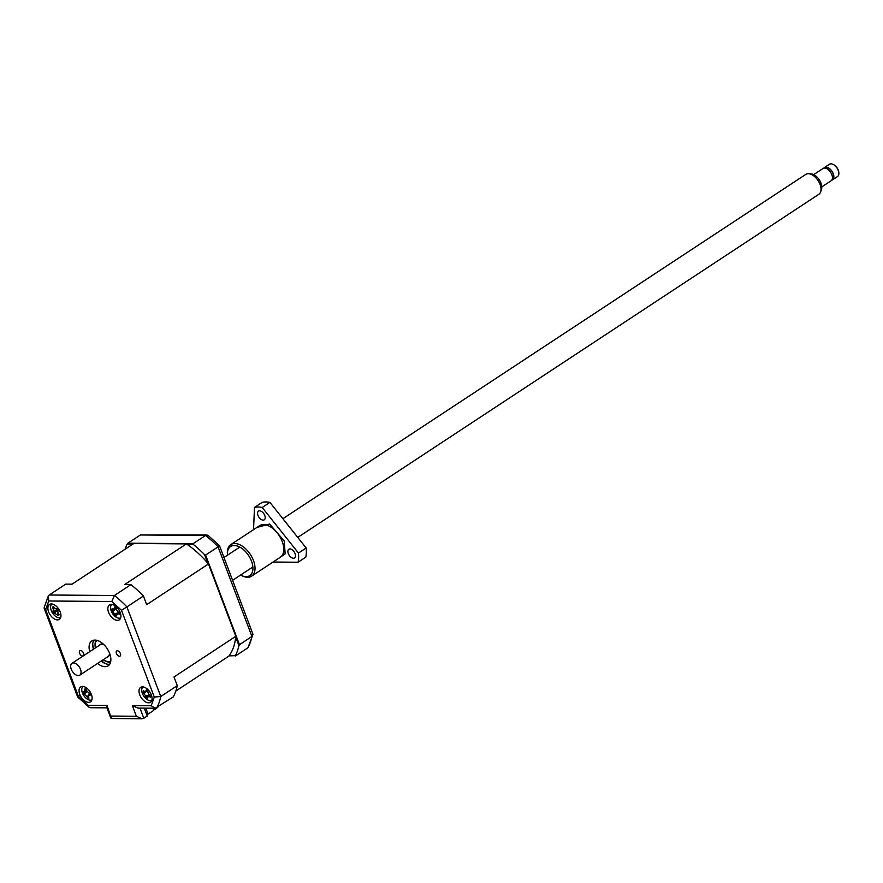 <?xml version="1.0" encoding="UTF-8"?>
<svg xmlns="http://www.w3.org/2000/svg" width="883" height="883" viewBox="0 0 883 883"><rect width="100%" height="100%" fill="white"/><g stroke="black" fill="none" stroke-linecap="round" stroke-linejoin="round"><path stroke-width="1.32" d="M97.538 663.464A14.879 8.62 -123.4 0 0 108.156 665.815A14.879 8.62 -123.4 0 0 109.647 653.453A14.879 8.62 -123.4 0 0 91.799 640.959A14.879 8.62 -123.4 0 0 89.757 651.632M93.885 640.164A14.879 8.62 -123.4 0 0 93.399 649.237M151.335 694.888A8.929 5.177 -123.4 0 0 140.629 687.393A8.929 5.177 -123.4 0 0 139.735 694.8A8.929 5.177 -123.4 0 0 150.452 702.305A8.929 5.177 -123.4 0 0 151.335 694.888M91.379 694.424A8.929 5.177 -123.4 0 0 80.673 686.93A8.929 5.177 -123.4 0 0 79.779 694.336A8.929 5.177 -123.4 0 0 90.485 701.842A8.929 5.177 -123.4 0 0 91.379 694.424M60.221 611.963A8.929 5.177 -123.4 0 0 49.514 604.469A8.929 5.177 -123.4 0 0 48.62 611.875A8.929 5.177 -123.4 0 0 59.327 619.38A8.929 5.177 -123.4 0 0 60.221 611.963M120.176 612.427A8.929 5.177 -123.4 0 0 109.47 604.921A8.929 5.177 -123.4 0 0 108.576 612.338A8.929 5.177 -123.4 0 0 119.282 619.844A8.929 5.177 -123.4 0 0 120.176 612.427M83.543 653.254A3.046 1.766 -123.4 0 0 79.878 650.694A3.046 1.766 -123.4 0 0 79.569 653.221A3.046 1.766 -123.4 0 0 83.234 655.793A3.046 1.766 -123.4 0 0 83.543 653.254M120.386 653.541A3.046 1.766 -123.4 0 0 116.722 650.981A3.046 1.766 -123.4 0 0 116.424 653.508A3.046 1.766 -123.4 0 0 120.077 656.069A3.046 1.766 -123.4 0 0 120.386 653.541M151.843 700.307A8.035 4.658 56.6 0 1 142.384 693.442A8.035 4.658 56.6 0 1 143.013 686.897M91.887 699.844A8.035 4.658 56.6 0 1 82.428 692.978A8.035 4.658 56.6 0 1 83.057 686.433M60.728 617.383A8.035 4.658 56.6 0 1 51.258 610.517A8.035 4.658 56.6 0 1 51.898 603.972M120.684 617.846A8.035 4.658 56.6 0 1 111.225 610.981A8.035 4.658 56.6 0 1 111.854 604.436M58.532 610.054L57.848 610.959L58.046 613.564L59.161 614.811L58.157 615.528L54.647 613.244L54.051 613.575L56.7 610.517L52.859 611.809L53.455 609.535L52.494 607.173L53.499 606.455L54.249 607.945L56.545 609.038L57.616 608.409L58.808 610.164L57.649 611.168L58.499 610.032M116.942 613.707L115.232 615.175L112.141 610.462L114.106 609.513M110.607 662.029A13.388 7.759 56.6 0 1 105.419 661.08A13.388 7.759 56.6 0 1 105.088 660.914M110.761 661.224A12.494 7.241 56.6 0 1 104.768 660.76A12.494 7.241 56.6 0 1 103.145 659.778M103.907 644.645A7.296 4.227 -123.4 0 0 100.221 644.491A7.296 4.227 -123.4 0 0 99.503 645.219M107.296 657.051A7.296 4.227 -123.4 0 0 108.245 656.665A7.296 4.227 -123.4 0 0 109.558 653.232M95.353 647.945A12.494 7.241 56.6 0 1 95.099 646.069A12.494 7.241 56.6 0 1 97.031 640.374M95.088 645.716A13.388 7.759 56.6 0 1 95.055 645.341A13.388 7.759 56.6 0 1 96.236 640.197M116.269 608.994L113.797 609.59L112.053 608.729L112.141 610.462M52.859 611.809L54.051 613.575M147.925 691.246L145.32 691.875L143.333 690.683L143.201 692.283L144.613 691.764M208.432 535.738L206.986 534.999L205.562 535.473A80.353 46.545 -123.4 0 1 218.068 546.853L219.547 545.804L252.991 634.325L247.98 647.725A80.353 46.545 -123.4 0 0 251.931 636.477L239.47 644.678L205.607 555.054L218.068 546.853L251.931 636.477L252.991 634.325M206.986 534.999L140.397 534.977L205.562 535.473L193.101 543.674L127.936 543.177L140.397 534.977M113.024 609.413L114.558 608.409L114.79 606.952L116.346 607.736L116.258 609.27L117.991 611.908L119.437 612.449L119.525 614.182L118.09 613.795L116.556 614.8L116.788 615.959L115.232 615.175M53.355 611.323L56.7 610.517M58.444 610.098A3.51 2.031 -123.4 0 0 57.45 609.987A3.51 2.031 -123.4 0 0 57.693 609.06M86.799 696.466L83.775 693.762L83.245 691.875L84.139 692.151L85.011 688.85L86.479 689.115L86.722 690.749L88.808 693L90.209 693.144L90.728 695.031L89.382 695.053L88.399 696.753L88.973 698.056L87.505 697.791L86.799 696.466L88.289 695.76M88.388 696.72L87.505 697.791M83.775 693.762L87.097 691.345M144.315 691.555L146.081 690.959L146.49 689.601L148.035 690.627L147.781 692.073L149.271 694.833L150.695 695.55L150.563 697.151L149.128 696.577L147.351 697.184L147.406 698.232L145.861 697.206L145.662 696.058L148.763 694.987M149.26 694.899L145.861 697.206M145.662 696.058L143.201 692.283M145.816 708.166L148.068 714.115L146.545 714.104M148.068 714.115L153.741 710.385L152.925 708.221M153.708 708.221L154.15 709.369L155.253 709.38L154.823 708.232M229.028 655.881L235.386 655.672A80.353 46.545 -123.4 0 0 238.929 645.605L239.47 644.678M235.518 655.937L247.98 647.725M127.936 543.177L127.251 543.972A80.353 46.545 -123.4 0 0 125.022 549.281M205.607 555.054L204.558 554.667A80.353 46.545 -123.4 0 0 193.377 544.48L193.101 543.674M118.223 611.996L116.556 614.8M54.647 613.244L57.45 609.987M52.494 607.173L53.499 606.455M57.638 608.829L56.214 609.171L57.627 608.762M58.653 614.756L58.157 615.528M90.121 694.215L88.443 695.451L90.176 693.144M84.139 692.151L86.987 691.566L84.713 694.204M148.995 694.667L147.351 697.184M238.929 645.605L235.717 637.107A74.691 43.267 -123.4 0 0 235.794 636.301L174.006 676.985L177.273 685.638L160.761 696.51L126.898 606.886L143.41 596.014L146.677 604.667L208.465 563.972A74.691 43.267 -123.4 0 0 207.77 563.155L204.558 554.667M158.112 706.897L155.253 709.38M235.386 655.672L229.216 655.628A74.691 43.267 -123.4 0 0 235.717 637.107M127.251 543.972L133.024 544.016M193.377 544.48L187.196 544.436A74.691 43.267 -123.4 0 0 186.401 543.895L124.613 584.579L130.905 584.634L114.393 595.506L49.227 594.999L65.739 584.127L72.031 584.182L133.819 543.486L186.401 543.895M207.77 563.155A74.691 43.267 -123.4 0 0 187.196 544.436M208.465 563.972L235.794 636.301M177.273 685.638A80.353 46.545 -123.4 0 1 173.322 696.886L155.154 708.232L137.936 708.1L132.351 705.616L136.368 716.256L141.964 718.74L143.819 718.265L147.262 716.003L144.293 708.144M175.827 691.047L228.818 656.157A74.691 43.267 -123.4 0 0 229.216 655.628M143.41 596.014A80.353 46.545 -123.4 0 0 130.905 584.634M101.192 661.069A14.879 8.62 -123.4 0 0 109.713 664.204M49.227 594.999L48.245 596.102L48.731 601.003L111.832 601.489L114.393 595.506A80.353 46.545 -123.4 0 1 126.898 606.886L121.49 610.285L154.282 697.062L151.225 705.76L132.351 705.616M156.81 707.758A80.353 46.545 -123.4 0 0 160.761 696.51L154.282 697.062M155.154 708.232L151.225 705.76M141.964 718.74L111.446 718.508L107.009 705.418L88.134 705.274L78.466 696.477L45.673 609.7L48.731 601.003M110.805 718.056L106.788 707.415L107.009 705.418M106.953 707.857L90.209 707.736L89.117 707.349L88.134 705.274M79.139 695.881L78.466 696.477M48.245 596.102L44.15 607.67L45.673 609.7M297.759 537.405L818.85 194.282A11.898 6.898 -123.4 0 0 820.638 191.854A11.898 6.898 -123.4 0 0 820.042 184.404A11.898 6.898 -123.4 0 0 808.696 173.719A11.898 6.898 -123.4 0 0 805.76 174.404L282.88 518.696M820.638 191.854L821.455 189.437A10.188 5.905 -123.4 0 0 820.947 183.057A10.188 5.905 -123.4 0 0 811.245 173.918L808.696 173.719M821.786 186.909L831.102 180.772A7.351 4.26 -123.4 0 0 831.83 174.668A7.351 4.26 -123.4 0 0 823.011 168.487L813.696 174.624M831.83 180.033L832.404 179.657A7.141 4.139 -123.4 0 0 833.111 173.73A7.141 4.139 -123.4 0 0 824.545 167.737L823.971 168.101M831.731 180.187A7.351 4.26 -123.4 0 0 832.514 179.845L837.525 176.545A7.351 4.26 -123.4 0 0 838.85 173.057A7.351 4.26 -123.4 0 0 838.254 170.441A7.351 4.26 -123.4 0 0 833.155 164.415A7.351 4.26 -123.4 0 0 829.435 164.26L824.424 167.549A7.351 4.26 -123.4 0 0 823.795 168.145M832.514 179.845A7.351 4.26 -123.4 0 0 833.254 173.73A7.351 4.26 -123.4 0 0 824.424 167.549M838.828 172.814A6.755 3.918 -123.4 0 0 838.817 172.582A6.755 3.918 -123.4 0 0 838.276 170.165A6.755 3.918 -123.4 0 0 833.585 164.635A6.755 3.918 -123.4 0 0 833.375 164.536M109.426 652.901A7.141 4.139 56.6 0 1 108.156 656.544A7.141 4.139 56.6 0 1 107.682 656.786M80.474 669.292A7.086 4.106 56.6 0 1 79.768 675.175A7.086 4.106 56.6 0 1 71.269 669.226A7.086 4.106 56.6 0 1 71.976 663.343A7.086 4.106 56.6 0 1 80.474 669.292M79.768 675.175L108.123 656.499A7.086 4.106 -123.4 0 0 109.371 652.769M99.889 644.954A7.141 4.139 56.6 0 1 100.309 644.612A7.141 4.139 56.6 0 1 104.15 644.888M104.26 644.998A7.086 4.106 -123.4 0 0 100.342 644.667L71.976 663.343M95.198 647.04L95.298 640.098M110.331 662.934L103.929 660.285M105.287 663.552A17.859 10.342 56.6 0 1 101.611 660.782M93.83 648.95A17.859 10.342 56.6 0 1 92.726 644.48M256.854 527.46L269.646 524.005L284.194 540.904L285.154 553.862L277.637 559.027M227.483 555.175A17.406 10.088 56.6 0 1 227.45 554.778L227.384 553.575A18.896 10.949 56.6 0 1 230.794 544.623A18.896 10.949 56.6 0 1 234.801 543.509A18.896 10.949 56.6 0 1 252.085 557.383A18.896 10.949 56.6 0 1 251.578 576.18A18.896 10.949 56.6 0 1 247.571 577.294A18.896 10.949 56.6 0 1 241.997 575.782L240.927 575.241A17.406 10.088 56.6 0 1 240.573 575.054M227.45 554.778A17.406 10.088 56.6 0 1 234.293 545.506A17.406 10.088 56.6 0 1 251.489 561.158A17.406 10.088 56.6 0 1 246.059 576.632A17.406 10.088 56.6 0 1 240.927 575.241M258.178 507.019A37.792 21.898 -123.4 0 0 254.481 507.416L262.196 502.328A37.792 21.898 -123.4 0 1 265.904 501.941A37.792 21.898 -123.4 0 1 269.922 502.394L262.207 507.471A37.792 21.898 -123.4 0 0 258.178 507.019M293.454 558.255A5.21 3.013 56.6 0 1 288.686 554.425A5.21 3.013 56.6 0 1 288.829 549.248A5.21 3.013 56.6 0 1 289.933 548.939A5.21 3.013 56.6 0 1 294.69 552.769A5.21 3.013 56.6 0 1 294.558 557.946A5.21 3.013 56.6 0 1 293.454 558.255M263.134 520.12A5.21 3.013 56.6 0 1 258.366 516.301A5.21 3.013 56.6 0 1 258.509 511.114A5.21 3.013 56.6 0 1 259.613 510.816A5.21 3.013 56.6 0 1 264.381 514.634A5.21 3.013 56.6 0 1 264.238 519.822A5.21 3.013 56.6 0 1 263.134 520.12M254.481 507.416L253.542 529.634M273.057 562.041L298.068 562.228A37.792 21.898 -123.4 0 0 298.454 553.067L262.207 507.471M298.454 553.067L306.169 547.979L269.922 502.394M298.068 562.228L305.783 557.151A37.792 21.898 -123.4 0 0 306.169 547.979M54.26 607.979L53.146 608.729M115.121 609.27L113.134 611.301M114.856 613.939L117.538 612.912M116.026 607.846L114.558 608.409M118.09 613.795L119.238 612.636M56.954 614.347L58.079 613.597M86.567 689.778L85.121 690.462M145.794 691.764L144.172 693.31M147.229 690.55L146.081 690.959M149.128 696.577L150.375 695.396M143.819 718.265L139.978 708.111M111.832 601.489L121.49 610.285M136.368 716.256L111.026 716.058M251.578 576.18L280.33 557.25A18.896 10.949 -123.4 0 0 282.218 541.566A18.896 10.949 -123.4 0 0 263.553 524.579A18.896 10.949 -123.4 0 0 259.547 525.694L230.794 544.623M104.768 660.76L105.419 661.08M95.099 646.069L95.055 645.341M208.09 535.385L219.547 545.804M52.991 607.305L53.819 607.107M58.223 614.965L58.708 614.314M44.205 608.409L77.66 696.93L89.117 707.349M252.869 566.963L232.582 580.319M108.874 656.08L108.156 656.544M239.779 547.085L223.962 557.493M101.015 644.149L100.309 644.612"/></g></svg>

